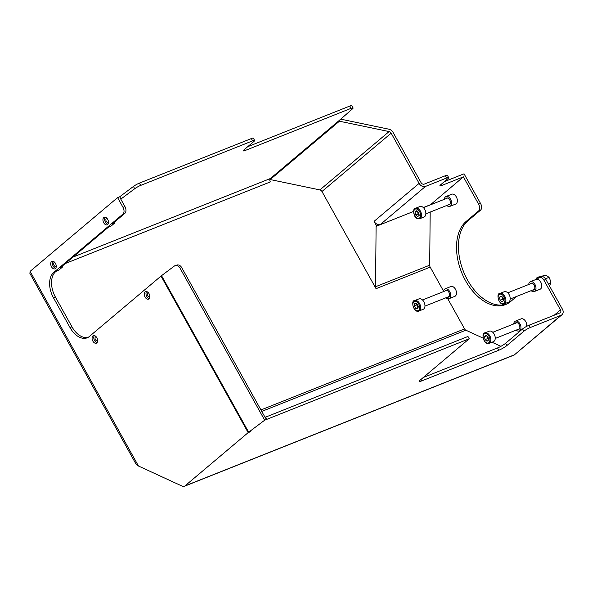 <?xml version="1.0" encoding="UTF-8"?>
<svg xmlns="http://www.w3.org/2000/svg" width="592" height="592" viewBox="0 0 592 592"><rect width="100%" height="100%" fill="white"/><g stroke="black" fill="none" stroke-linecap="round" stroke-linejoin="round"><path stroke-width="0.89" d="M529.033 325.23A5.306 0.844 150.9 0 0 522.573 328.967L523.846 331.254A5.306 0.844 -29.1 0 1 530.306 327.524L529.033 325.23L559.825 312.976A2.649 2.028 49.9 0 0 560.261 312.717A2.649 2.028 49.9 0 0 560.476 309.927L543.93 280.194L545.854 279.424L562.4 309.157A5.306 4.055 -130.1 0 1 561.971 314.744A5.306 4.055 -130.1 0 1 561.098 315.262L530.306 327.524M423.28 377.489L497.524 347.941L498.797 350.227L421.815 380.871A6.63 1.058 150.9 0 1 419.284 381.344A6.63 1.058 150.9 0 1 420.268 380.034L469.227 338.757L467.954 336.471L265.061 417.353L181.744 267.665A5.306 3.966 -108.7 0 0 176.808 265.075L175.143 265.638A5.306 3.966 71.3 0 1 180.079 268.228L181.744 267.665M523.846 331.254L506.87 345.565L505.598 343.279A6.63 1.058 -29.1 0 1 497.524 347.941M505.598 343.279L522.573 328.967M545.854 279.424A5.306 3.308 -111.7 0 0 541.28 276.701L539.356 277.47A5.306 3.308 68.3 0 1 543.93 280.194M528.708 284.493A5.306 3.308 68.3 0 1 530.373 281.696L536.145 279.394A5.306 3.308 68.3 0 1 537.077 279.246L538.772 277.818A5.306 3.308 68.3 0 1 539.356 277.47M537.077 279.246A5.306 3.308 68.3 0 1 541.258 283.287A5.306 3.308 68.3 0 1 540.651 288.896A5.306 3.308 68.3 0 1 540.067 289.251L534.295 291.545A5.306 3.308 68.3 0 1 531.157 290.657M516.742 296.392L510.696 301.483A46.398 28.956 68.3 0 1 505.583 304.569A46.398 28.956 68.3 0 1 463.41 276.531A46.398 28.956 68.3 0 1 466.148 221.438L478.551 210.981L480.475 210.219A5.306 3.308 -111.7 0 0 480.541 203.441L464.047 173.804L444.392 181.626M480.541 203.441L478.617 204.21A5.306 3.308 68.3 0 1 478.551 210.981M478.617 204.21L463.395 176.86L430.258 204.921M430.192 212.077L429.674 265.194A2.649 1.658 -111.7 0 0 430.192 267.133L443.519 291.079M447.818 298.797L464.572 328.9A2.649 1.658 -111.7 0 0 465.852 330.195L483.102 338.128M492.011 342.228L500.913 346.327M513.708 323.957A5.306 3.308 68.3 0 1 515.373 321.153L521.152 318.859A5.306 3.308 68.3 0 1 525.178 320.738A5.306 3.308 68.3 0 1 526.68 326.333M443.445 291.634A5.306 3.308 68.3 0 1 445.11 288.829L450.882 286.528A5.306 3.308 68.3 0 1 455.921 290.235A5.306 3.308 68.3 0 1 454.804 296.385L449.032 298.679A5.306 3.308 68.3 0 1 445.894 297.791M444.333 199.312A5.306 3.308 68.3 0 1 445.413 196.862A5.306 3.308 68.3 0 1 445.998 196.514L451.77 194.213A5.306 3.308 68.3 0 1 456.809 197.92A5.306 3.308 68.3 0 1 455.692 204.07L449.92 206.364A5.306 3.308 68.3 0 1 446.782 205.476M480.475 210.219L468.072 220.675A46.398 28.956 -111.7 0 0 464.986 275.014A46.398 28.956 -111.7 0 0 506.53 304.162M561.971 314.744L514.211 355.008L561.098 315.262M498.797 350.227A6.63 1.058 150.9 0 0 506.87 345.565M469.227 338.757L264.668 420.202L180.079 268.228M513.982 354.985L184.889 485.965L248.159 432.626A5.306 0.844 -29.1 0 1 248.67 432.219L264.668 420.202M30.111 271.358L29.903 273.437L136.064 464.172L138.461 466.015L30.111 271.358L117.593 197.61L123.003 207.333A5.306 3.308 68.3 0 1 122.936 214.104L124.86 213.342A5.306 3.308 -111.7 0 0 124.927 206.564L123.003 207.333M269.863 179.502A2.649 2.028 -130.1 0 1 270.204 179.546L319.895 189.914A2.649 2.028 -130.1 0 1 321.959 191.505L376.046 288.681A2.649 1.658 -111.7 0 1 375.528 286.743L376.112 226.344L376.608 225.929L374.063 221.356A5.306 4.055 49.9 0 0 380.456 224.398L376.608 225.929M65.364 263.492L270.337 181.914A2.649 1.658 68.3 0 1 270.374 178.525L338.269 121.286A2.649 2.028 -130.1 0 1 339.401 121.212L389.092 131.572A2.649 2.028 -130.1 0 1 391.157 133.17L419.106 183.379A5.306 4.055 49.9 0 0 425.5 186.421L446.671 178A5.306 0.844 -29.1 0 1 448.692 177.622A5.306 0.844 -29.1 0 1 447.907 178.666L440.729 184.719A5.306 0.844 150.9 0 0 439.945 185.77A5.306 0.844 150.9 0 0 441.965 185.392L441.314 184.223M184.889 485.965A5.306 3.308 68.3 0 1 184.304 486.321A5.306 3.308 68.3 0 1 182.292 486.187L138.461 466.015M175.143 265.638A5.306 3.966 71.3 0 0 174.292 266.089L161.535 275.672A5.306 0.844 150.9 0 0 161.024 276.079L89.377 336.478A19.884 12.41 68.3 0 1 87.187 337.803A19.884 12.41 68.3 0 1 70.041 327.583L53.495 297.85A19.884 12.41 68.3 0 1 53.739 272.446L122.936 214.104M51.541 261.612A4.04 2.523 68.3 0 1 51.985 261.338A4.04 2.523 68.3 0 1 55.826 264.165A4.04 2.523 68.3 0 1 54.975 268.849A4.04 2.523 68.3 0 1 51.304 266.407A4.04 2.523 68.3 0 1 51.541 261.612M103.77 217.582A4.04 2.523 68.3 0 1 104.214 217.308A4.04 2.523 68.3 0 1 108.055 220.135A4.04 2.523 68.3 0 1 107.204 224.827A4.04 2.523 68.3 0 1 103.526 222.377A4.04 2.523 68.3 0 1 103.77 217.582M92.914 335.938A4.04 2.523 68.3 0 1 93.358 335.671A4.04 2.523 68.3 0 1 97.199 338.491A4.04 2.523 68.3 0 1 96.348 343.182A4.04 2.523 68.3 0 1 92.678 340.74A4.04 2.523 68.3 0 1 92.914 335.938M145.136 291.908A4.04 2.523 68.3 0 1 145.588 291.641A4.04 2.523 68.3 0 1 149.421 294.461A4.04 2.523 68.3 0 1 148.577 299.152A4.04 2.523 68.3 0 1 144.899 296.71A4.04 2.523 68.3 0 1 145.136 291.908M94.343 335.59A3.974 2.479 -111.7 0 0 94.187 339.69A3.974 2.479 -111.7 0 0 97.118 342.568M97.636 340.518A2.146 1.339 68.3 0 1 97.288 340.77A2.146 1.339 68.3 0 1 95.334 339.475A2.146 1.339 68.3 0 1 95.46 336.922A2.146 1.339 68.3 0 1 95.697 336.774A2.146 1.339 68.3 0 1 96.126 336.722M53.739 272.446L59.096 269.9L62.493 267.044L59.97 268.043L108.802 226.877L111.326 225.87L114.715 223.014L112.191 224.02L124.86 213.342M62.493 267.044L62.508 265.904M52.969 261.264A3.974 2.479 -111.7 0 0 52.814 265.364A3.974 2.479 -111.7 0 0 55.744 268.235M56.262 266.185A2.146 1.339 68.3 0 1 55.914 266.444A2.146 1.339 68.3 0 1 53.961 265.142A2.146 1.339 68.3 0 1 54.087 262.589A2.146 1.339 68.3 0 1 54.323 262.448A2.146 1.339 68.3 0 1 54.753 262.397M251.341 138.565L252.614 140.852A5.306 0.844 -29.1 0 1 254.641 140.474L253.369 138.188A5.306 0.844 150.9 0 0 251.341 138.565L139.386 183.12A5.306 0.844 150.9 0 0 133.437 186.45L134.71 188.737L120.79 199.134L124.927 206.564M55.663 271.676A19.884 12.41 -111.7 0 0 55.419 297.088L71.965 326.821A19.884 12.41 -111.7 0 0 88.119 337.359M146.564 291.56A3.974 2.479 -111.7 0 0 146.409 295.66A3.974 2.479 -111.7 0 0 149.339 298.538M149.857 296.488A2.146 1.339 68.3 0 1 149.51 296.74A2.146 1.339 68.3 0 1 147.556 295.445A2.146 1.339 68.3 0 1 147.682 292.892A2.146 1.339 68.3 0 1 147.919 292.751A2.146 1.339 68.3 0 1 148.348 292.692M114.715 223.014L114.73 221.874M105.191 217.234A3.974 2.479 -111.7 0 0 105.036 221.334A3.974 2.479 -111.7 0 0 107.966 224.205M108.484 222.163A2.146 1.339 68.3 0 1 108.136 222.414A2.146 1.339 68.3 0 1 106.183 221.112A2.146 1.339 68.3 0 1 106.316 218.559A2.146 1.339 68.3 0 1 106.553 218.418A2.146 1.339 68.3 0 1 106.974 218.367M265.216 417.301L266.489 419.587M134.71 188.737A5.306 0.844 -29.1 0 1 140.659 185.414L139.386 183.12M338.269 121.286L352.321 109.009A5.306 0.844 -29.1 0 0 353.106 107.966A5.306 0.844 -29.1 0 0 351.078 108.343L245.303 150.442L244.651 149.28M254.641 140.474A5.306 0.844 -29.1 0 1 253.857 141.518L244.059 149.776A5.306 0.844 150.9 0 0 243.275 150.819A5.306 0.844 150.9 0 0 245.303 150.442M252.614 140.852L140.659 185.414M120.983 199.053L119.71 196.766L133.437 186.45M265.616 417.005L266.888 419.291M247.73 146.683L349.805 106.057L351.078 108.343M353.106 107.966L351.833 105.679A5.306 0.844 150.9 0 0 349.805 106.057M119.71 196.766L117.593 197.61M448.692 177.622L447.419 175.328A5.306 0.844 150.9 0 0 445.399 175.706L446.671 178M340.378 119.081L388.951 129.211A5.306 4.055 -130.1 0 1 393.081 132.401L421.03 182.617A2.649 2.028 49.9 0 0 424.227 184.134L445.399 175.706M463.395 176.86L441.965 185.392M430.258 204.795L423.302 207.563M413.593 211.425L376.112 226.344M530.373 281.696A5.306 3.308 68.3 0 1 535.19 284.9A5.306 3.308 68.3 0 1 534.879 291.19A5.306 3.308 68.3 0 1 534.295 291.545M530.225 283.894A3.648 2.272 68.3 0 1 530.987 283.235A3.648 2.272 68.3 0 1 534.302 285.433A3.648 2.272 68.3 0 1 534.088 289.762A3.648 2.272 68.3 0 1 533.681 290.006A3.648 2.272 68.3 0 1 532.682 290.05M484.944 332.911L489.273 331.187A5.631 3.515 68.3 0 1 494.394 334.591A5.631 3.515 68.3 0 1 494.061 341.281A5.631 3.515 68.3 0 1 493.439 341.658L489.11 343.382A5.631 3.515 -111.7 0 0 489.732 343.005A5.631 3.515 -111.7 0 0 489.799 335.805A5.631 3.515 -111.7 0 0 484.944 332.911C480.741 332.46 483.997 345.669 489.11 343.382M484.515 336.685L486.025 335.412L488.052 337.07L488.57 339.993L487.061 341.258L485.033 339.608L484.515 336.685L486.58 335.864M486.92 335.731L487.445 338.654L488.444 339.268M487.445 338.654L485.033 339.608M414.674 300.588L419.003 298.864A5.631 3.515 68.3 0 1 424.353 302.793A5.631 3.515 68.3 0 1 423.169 309.327L418.84 311.052A5.631 3.515 -111.7 0 0 419.462 310.682A5.631 3.515 -111.7 0 0 419.795 303.992A5.631 3.515 -111.7 0 0 414.674 300.588C410.478 300.129 413.727 313.338 418.84 311.052M416.849 303.592L418.315 306.234L417.745 308.654L415.71 308.432L414.237 305.79L414.807 303.37L416.849 303.592M417.012 303.881L416.642 304.836L414.237 305.79M416.642 304.836L418.115 307.477M418.019 307.514L415.71 308.432M419.735 218.737C417.353 219.047 415.651 218.1 414.622 215.888C413.172 210.944 413.482 208.406 415.569 208.266L419.898 206.541A5.631 3.515 68.3 0 1 425.248 210.478A5.631 3.515 68.3 0 1 424.064 217.012L419.735 218.737A5.631 3.515 -111.7 0 0 420.919 212.202A5.631 3.515 -111.7 0 0 415.569 208.266A5.631 3.515 -111.7 0 0 414.948 208.643M419.195 215.347L417.686 216.62L415.658 214.963L415.14 212.04L416.65 210.774L418.677 212.424L419.195 215.347M415.658 214.963L418.063 214.008L419.069 214.622M417.205 211.226L415.14 212.04M417.545 211.085L418.063 214.008M535.767 279.55A6.63 4.137 68.3 0 1 536.848 277.84A6.63 4.137 68.3 0 1 537.58 277.396A6.63 4.137 68.3 0 1 539.593 277.374M537.58 277.396L538.542 277.012A6.63 4.137 68.3 0 1 540.555 276.989M549.339 285.692A12.151 3.767 143.2 0 0 550.841 283.183A12.151 9.428 78.8 0 0 548.999 277.367A12.151 5.661 3.2 0 0 544.803 275.11L540.274 276.915M548.466 284.13L550.841 283.183M545.454 278.78L548.999 277.367M499.937 293.447L504.273 291.723A5.631 3.515 68.3 0 1 509.386 295.134A5.631 3.515 68.3 0 1 509.061 301.824A5.631 3.515 68.3 0 1 508.439 302.194L504.103 303.918A5.631 3.515 -111.7 0 0 504.724 303.541A5.631 3.515 -111.7 0 0 504.798 296.348A5.631 3.515 -111.7 0 0 499.937 293.447C495.741 292.996 498.989 306.205 504.103 303.918M499.515 297.221L501.024 295.956L503.052 297.606L503.57 300.529L502.06 301.794L500.033 300.144L499.515 297.221L501.579 296.407M501.92 296.266L502.438 299.189L503.437 299.804M502.438 299.189L500.033 300.144M445.998 196.514A5.306 3.308 68.3 0 1 451.037 200.214A5.306 3.308 68.3 0 1 449.92 206.364M445.857 198.712A3.648 2.272 68.3 0 1 446.213 198.29A3.648 2.272 68.3 0 1 446.612 198.054A3.648 2.272 68.3 0 1 450.075 200.599A3.648 2.272 68.3 0 1 449.306 204.825A3.648 2.272 68.3 0 1 448.307 204.869M445.11 288.829A5.306 3.308 68.3 0 1 450.142 292.529A5.306 3.308 68.3 0 1 449.032 298.679M444.962 291.027A3.648 2.272 68.3 0 1 445.724 290.369A3.648 2.272 68.3 0 1 449.187 292.914A3.648 2.272 68.3 0 1 448.418 297.14A3.648 2.272 68.3 0 1 447.411 297.184M515.373 321.153A5.306 3.308 68.3 0 1 520.198 324.364A5.306 3.308 68.3 0 1 519.88 330.654A5.306 3.308 68.3 0 1 519.295 331.009A5.306 3.308 68.3 0 1 516.165 330.114M515.232 323.35A3.648 2.272 68.3 0 1 515.987 322.699A3.648 2.272 68.3 0 1 519.302 324.897A3.648 2.272 68.3 0 1 519.088 329.226A3.648 2.272 68.3 0 1 518.688 329.47A3.648 2.272 68.3 0 1 517.682 329.515M560.476 309.927L554.201 315.218M161.535 275.672L248.67 432.219L250.342 431.657A2.649 0.422 150.9 0 0 250.261 431.716A2.649 0.422 150.9 0 0 250.083 431.864L248.159 432.626L161.024 276.079M319.895 189.914L389.092 131.572M270.204 179.546L339.401 121.212M419.106 183.379L374.063 221.356M321.959 191.505L391.157 133.17M270.374 178.525L72.949 257.106M421.815 380.871L421.001 379.413M70.041 327.583L71.965 326.821M53.495 297.85L55.419 297.088M468.072 220.675L466.148 221.438M464.572 328.9L260.939 409.945M430.192 267.133L376.046 288.681M380.456 224.398L425.5 186.421M429.674 265.194L375.528 286.743M465.852 330.195L261.76 411.425M488.992 336.278A4.973 3.101 68.3 0 1 487.386 343.086A4.973 3.101 68.3 0 1 483.25 335.657A4.973 3.101 68.3 0 1 488.992 336.278M418.662 310.297A4.973 3.101 68.3 0 1 412.964 305.657A4.973 3.101 68.3 0 1 417.205 302.083A4.973 3.101 68.3 0 1 418.662 310.297M414.718 215.762A4.973 3.101 68.3 0 1 416.324 208.946A4.973 3.101 68.3 0 1 420.461 216.376A4.973 3.101 68.3 0 1 414.718 215.762M503.992 296.814A4.973 3.101 68.3 0 1 502.386 303.622A4.973 3.101 68.3 0 1 498.249 296.192A4.973 3.101 68.3 0 1 503.992 296.814M184.304 486.321L514.182 355.022M495.223 338.454L519.443 328.812M492.773 332.29L516.994 322.655M424.96 306.123L449.18 296.481M422.503 299.966L446.723 290.324M425.848 213.808L450.068 204.166M423.398 207.651L447.619 198.009M510.223 298.99L534.443 289.347M507.773 292.833L531.986 283.191M519.295 331.009L520.908 330.366"/></g></svg>
